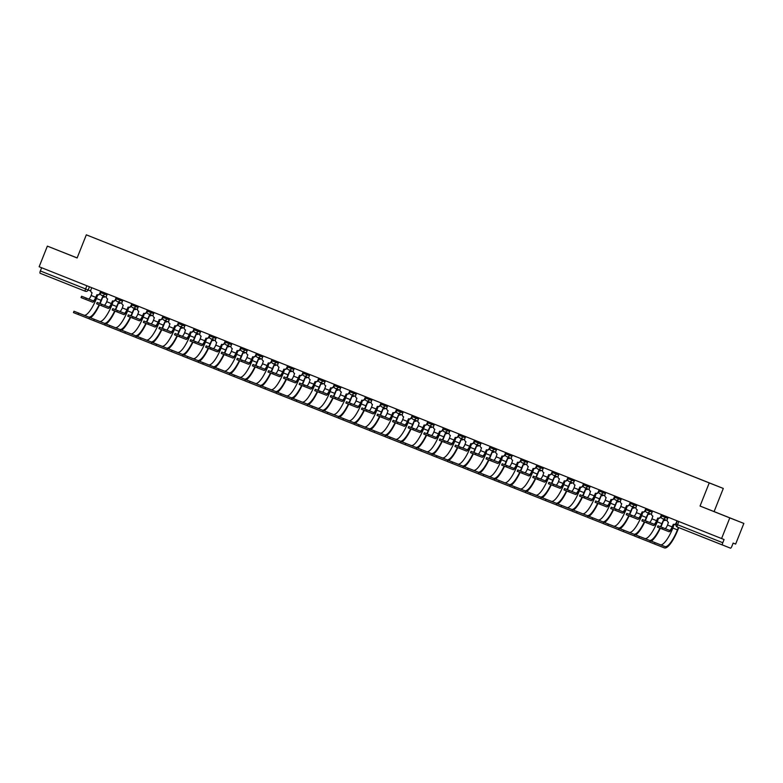 <?xml version="1.0" encoding="UTF-8"?>
<svg xmlns="http://www.w3.org/2000/svg" width="783" height="783" viewBox="0 0 783 783"><rect width="100%" height="100%" fill="white"/><g stroke="black" fill="none" stroke-linecap="round" stroke-linejoin="round"><path stroke-width="1.17" d="M77.145 257.91L47.362 246.116L39.15 266.758L721.583 538.538L729.795 517.896L743.85 523.435L714.096 511.583L723.296 488.445L86.326 234.831L709.241 482.915L700.041 506.043L729.795 517.896M743.85 523.435L735.638 544.077L733.142 543.099L731.87 546.319A2.232 0.607 111.7 0 1 730.48 548.169L677.285 527.018A2.232 0.607 -68.3 0 1 677.549 524.718L722.787 542.736A2.232 0.607 111.7 0 0 722.523 545.037L677.285 527.018A2.232 2.232 0 0 1 676.042 524.121L677.549 524.718L678.832 521.517M47.362 246.116L77.126 257.969L86.326 234.831M89.428 286.784L88.156 289.984A2.232 2.153 -68.5 0 1 85.337 291.266A2.232 2.232 0 0 0 85.337 291.266L85.327 291.266A2.232 2.153 -68.5 0 0 85.337 291.266L40.09 273.247A2.232 0.607 -68.3 0 1 40.354 270.957L90.75 291.012M41.636 267.747L40.354 270.957M722.787 542.736L724.069 539.516L721.583 538.538M115.14 246.293L711.913 483.953L114.475 246.028M115.15 246.273L114.494 246.009M723.296 488.445L709.241 482.915M714.096 511.583L700.041 506.043M710.142 510.046L732.545 518.953L710.142 510.046M58.666 250.589L77.135 257.95L58.666 250.589M673.556 524.326L672.489 527.018A5.638 1.527 -68.3 0 1 668.985 531.706L657.426 527.125L657.965 525.785L669.514 530.355A4.189 1.135 111.7 0 0 672.117 526.881L673.341 524.238A2.232 2.153 -68.5 0 0 673.351 524.248A2.232 2.153 -68.5 0 0 676.169 522.966L676.453 523.073M669.514 530.355L657.965 525.785M676.228 523.641A2.232 2.153 111.5 0 1 673.713 524.385L673.36 524.248M668.144 517.26L667.282 519.423A2.232 2.153 -68.5 0 0 668.447 522.29L667.527 525.05A4.189 1.135 111.7 0 1 664.924 528.525M677.031 520.793L676.169 522.966M678.753 527.605L677.794 530.013A21.552 5.833 -68.3 0 1 664.405 547.894L649.831 542.139L650.36 540.789L664.943 546.554A20.094 5.442 111.7 0 0 677.432 529.876L678.391 527.458M673.997 524.473A2.232 2.153 -68.5 0 0 674.075 524.502L672.842 528.045A20.094 5.442 111.7 0 1 660.353 544.723L650.36 540.789M657.984 518.121L656.908 520.822A5.638 1.527 -68.3 0 1 653.404 525.501L641.845 520.92L642.383 519.579L653.942 524.15A4.189 1.135 111.7 0 0 656.545 520.675L657.769 518.033A2.232 2.153 -68.5 0 0 657.769 518.043A2.232 2.153 -68.5 0 0 660.588 516.76L660.95 516.897A2.232 2.153 111.5 0 1 658.141 518.18A2.232 2.153 111.5 0 1 658.131 518.18L658.141 518.18M653.942 524.15L642.383 519.579M652.562 511.054L651.701 513.217A2.232 2.153 -68.5 0 0 652.875 516.085L651.945 518.845A4.189 1.135 111.7 0 1 649.342 522.32M661.449 514.597L660.588 516.76M642.403 511.916L641.326 514.617A5.638 1.527 -68.3 0 1 637.822 519.295L626.273 514.725L626.811 513.374L638.36 517.945A4.189 1.135 111.7 0 0 640.964 514.47L642.187 511.837A2.232 2.153 -68.5 0 0 642.197 511.837A2.232 2.153 -68.5 0 0 645.006 510.555L645.378 510.692A2.232 2.153 111.5 0 1 642.559 511.974A2.232 2.153 111.5 0 1 642.549 511.974L642.559 511.974M638.36 517.945L626.811 513.374M636.98 504.849L636.119 507.012A2.232 2.153 -68.5 0 0 637.293 509.88L636.373 512.64A4.189 1.135 111.7 0 1 633.77 516.114M645.867 508.392L645.006 510.555M649.988 541.738A21.552 5.833 -68.3 0 1 648.823 541.699L634.25 535.934L634.788 534.583L649.361 540.348A20.094 5.442 111.7 0 0 659.912 528.124M658.415 518.268A2.232 2.153 -68.5 0 0 658.493 518.307L657.26 521.84A20.094 5.442 111.7 0 1 644.771 538.518L634.788 534.583M660.529 526.793A20.094 5.442 111.7 0 0 661.85 523.67L663.387 520.255A2.232 2.153 -68.5 0 0 663.397 520.255A2.232 2.153 -68.5 0 0 665.521 519.912M665.883 520.059A2.232 2.153 111.5 0 1 663.759 520.401A2.232 2.153 111.5 0 1 663.749 520.392L663.759 520.401M663.602 520.333L662.222 523.807A21.552 5.833 -68.3 0 1 660.901 526.939M660.284 528.271A21.552 5.833 -68.3 0 1 651.28 541.151M634.406 535.533A21.552 5.833 -68.3 0 1 633.251 535.494L618.668 529.729L619.206 528.378L633.79 534.143A20.094 5.442 111.7 0 0 644.331 521.918M642.843 512.072A2.232 2.153 -68.5 0 0 642.912 512.102L641.678 515.635A20.094 5.442 111.7 0 1 629.189 532.313L619.206 528.378M644.947 520.587A20.094 5.442 111.7 0 0 646.278 517.465L647.805 514.049A2.232 2.153 -68.5 0 0 647.815 514.049A2.232 2.153 -68.5 0 0 649.939 513.707M650.301 513.854A2.232 2.153 111.5 0 1 648.177 514.196L648.177 514.196M648.021 514.137L646.641 517.612A21.552 5.833 -68.3 0 1 645.319 520.734M644.703 522.065A21.552 5.833 -68.3 0 1 635.698 534.946M626.821 505.71L625.754 508.412A5.638 1.527 -68.3 0 1 622.25 513.09L610.691 508.519L611.229 507.169L622.788 511.739A4.189 1.135 111.7 0 0 625.382 508.265L626.606 505.632A2.232 2.153 -68.5 0 0 626.615 505.632A2.232 2.153 -68.5 0 0 629.434 504.35L629.796 504.497A2.232 2.153 111.5 0 1 626.977 505.779A2.232 2.153 111.5 0 1 626.977 505.769L626.625 505.632M622.788 511.739L611.229 507.169M621.408 498.644L620.547 500.807A2.232 2.153 -68.5 0 0 621.712 503.684L620.792 506.435A4.189 1.135 111.7 0 1 618.188 509.909M630.295 502.187L629.434 504.35M611.249 499.505L610.172 502.206A5.638 1.527 -68.3 0 1 606.668 506.885L595.109 502.314L595.648 500.963L607.207 505.534A4.189 1.135 111.7 0 0 609.81 502.06L611.034 499.427A2.232 2.153 -68.5 0 0 611.043 499.427A2.232 2.153 -68.5 0 0 613.852 498.145L614.224 498.291A2.232 2.153 111.5 0 1 611.406 499.574A2.232 2.153 111.5 0 1 611.396 499.564L611.406 499.574M607.207 505.534L595.648 500.963M605.827 492.438L604.965 494.602A2.232 2.153 -68.5 0 0 606.14 497.479L605.22 500.229A4.189 1.135 111.7 0 1 602.616 503.704M614.714 495.982L613.852 498.145M595.667 493.31L594.6 496.001A5.638 1.527 -68.3 0 1 591.096 500.68L579.537 496.109L580.076 494.758L591.625 499.329A4.189 1.135 111.7 0 0 594.228 495.854L595.452 493.221A2.232 2.153 -68.5 0 0 595.462 493.221A2.232 2.153 -68.5 0 0 598.281 491.939L598.643 492.086A2.232 2.153 111.5 0 1 595.824 493.368L595.824 493.368M591.625 499.329L580.076 494.758M590.255 486.233L589.393 488.406A2.232 2.153 -68.5 0 0 590.558 491.274L589.638 494.024A4.189 1.135 111.7 0 1 587.035 497.508M599.142 489.776L598.281 491.939M618.824 529.337A21.552 5.833 -68.3 0 1 617.67 529.288L603.096 523.524L603.634 522.173L618.208 527.938A20.094 5.442 111.7 0 0 628.749 515.713M627.261 505.867A2.232 2.153 -68.5 0 0 627.34 505.896L626.106 509.43A20.094 5.442 111.7 0 1 613.618 526.107L603.634 522.173M629.375 514.382A20.094 5.442 111.7 0 0 630.697 511.26L632.233 507.844A2.232 2.153 -68.5 0 0 632.243 507.844A2.232 2.153 -68.5 0 0 634.357 507.501M634.729 507.648A2.232 2.153 111.5 0 1 632.605 507.991A2.232 2.153 111.5 0 1 632.595 507.991L632.243 507.854M632.449 507.932L631.069 511.407A21.552 5.833 -68.3 0 1 629.738 514.529M629.131 515.86A21.552 5.833 -68.3 0 1 620.126 528.74M603.253 523.132A21.552 5.833 -68.3 0 1 602.098 523.083L587.514 517.318L588.053 515.968L602.626 521.732A20.094 5.442 111.7 0 0 613.177 509.508M611.689 499.662A2.232 2.153 -68.5 0 0 611.758 499.691L610.525 503.224A20.094 5.442 111.7 0 1 598.036 519.902L588.053 515.968M613.794 508.177A20.094 5.442 111.7 0 0 615.125 505.055L616.652 501.639A2.232 2.153 -68.5 0 0 616.661 501.639A2.232 2.153 -68.5 0 0 618.785 501.306M619.147 501.443A2.232 2.153 111.5 0 1 617.024 501.786L617.024 501.786M616.867 501.727L615.487 505.201A21.552 5.833 -68.3 0 1 614.166 508.324M613.549 509.655A21.552 5.833 -68.3 0 1 604.545 522.535M587.671 516.927A21.552 5.833 -68.3 0 1 586.516 516.878L571.942 511.113L572.471 509.772L587.054 515.527A20.094 5.442 111.7 0 0 597.595 503.303M596.108 493.456A2.232 2.153 -68.5 0 0 596.186 493.486L594.953 497.019A20.094 5.442 111.7 0 1 582.454 513.697L572.471 509.772M598.212 501.972A20.094 5.442 111.7 0 0 599.543 498.849L601.08 495.433A2.232 2.153 -68.5 0 0 601.08 495.443A2.232 2.153 -68.5 0 0 603.204 495.101M603.576 495.238A2.232 2.153 111.5 0 1 601.452 495.58A2.232 2.153 111.5 0 1 601.442 495.58L601.452 495.58M601.295 495.522L599.905 498.996A21.552 5.833 -68.3 0 1 598.584 502.118M597.977 503.449A21.552 5.833 -68.3 0 1 588.963 516.33M580.095 487.104L579.019 489.796A5.638 1.527 -68.3 0 1 575.515 494.474L563.956 489.904L564.494 488.553L576.053 493.133A4.189 1.135 111.7 0 0 578.657 489.659L579.88 487.016A2.232 2.153 -68.5 0 0 582.699 485.734L583.061 485.881A2.232 2.153 111.5 0 1 580.252 487.163A2.232 2.153 111.5 0 1 580.242 487.163L579.89 487.026M576.053 493.133L564.494 488.553M574.673 480.038L573.812 482.201A2.232 2.153 -68.5 0 0 574.986 485.069L574.056 487.829A4.189 1.135 111.7 0 1 571.453 491.303M583.56 483.571L582.699 485.734M572.099 510.722A21.552 5.833 -68.3 0 1 570.934 510.673L556.361 504.908L556.899 503.567L571.473 509.322A20.094 5.442 111.7 0 0 582.023 497.097M580.526 487.251A2.232 2.153 -68.5 0 0 580.604 487.28L579.371 490.814A20.094 5.442 111.7 0 1 566.882 507.501L556.899 503.567M582.64 495.766A20.094 5.442 111.7 0 0 583.961 492.644L585.498 489.228A2.232 2.153 -68.5 0 0 585.508 489.238A2.232 2.153 -68.5 0 0 587.632 488.895M587.994 489.042A2.232 2.153 111.5 0 1 585.87 489.375A2.232 2.153 111.5 0 1 585.86 489.375L585.87 489.375M585.713 489.316L584.333 492.791A21.552 5.833 -68.3 0 1 583.012 495.913M582.395 497.254A21.552 5.833 -68.3 0 1 573.391 510.125M564.514 480.899L563.437 483.591A5.638 1.527 -68.3 0 1 559.933 488.269L548.384 483.698L548.922 482.357L560.471 486.928A4.189 1.135 111.7 0 0 563.075 483.454L564.298 480.811A2.232 2.153 -68.5 0 0 564.308 480.811A2.232 2.153 -68.5 0 0 567.117 479.529L567.489 479.676A2.232 2.153 111.5 0 1 564.67 480.958A2.232 2.153 111.5 0 1 564.66 480.958L564.67 480.958M560.471 486.928L548.922 482.357M559.091 473.832L558.23 475.995A2.232 2.153 -68.5 0 0 559.405 478.863L558.485 481.623A4.189 1.135 111.7 0 1 555.881 485.098M567.978 477.366L567.117 479.529M556.517 504.516A21.552 5.833 -68.3 0 1 555.362 504.467L540.779 498.712L541.317 497.362L555.901 503.126A20.094 5.442 111.7 0 0 566.442 490.892M564.954 481.046A2.232 2.153 -68.5 0 0 565.023 481.075L563.789 484.618A20.094 5.442 111.7 0 1 551.301 501.296L541.317 497.362M567.058 489.571A20.094 5.442 111.7 0 0 568.389 486.439L569.916 483.033A2.232 2.153 -68.5 0 0 569.926 483.033A2.232 2.153 -68.5 0 0 572.05 482.69M572.412 482.837A2.232 2.153 111.5 0 1 570.288 483.18A2.232 2.153 111.5 0 1 570.288 483.17L570.288 483.18M570.132 483.111L568.752 486.586A21.552 5.833 -68.3 0 1 567.43 489.718M566.814 491.049A21.552 5.833 -68.3 0 1 557.809 503.919M548.932 474.694L547.865 477.385A5.638 1.527 -68.3 0 1 544.361 482.074L532.802 477.493L533.34 476.152L544.899 480.723A4.189 1.135 111.7 0 0 547.493 477.248L548.717 474.606A2.232 2.153 -68.5 0 0 548.726 474.615A2.232 2.153 -68.5 0 0 551.545 473.333L551.907 473.47A2.232 2.153 111.5 0 1 549.089 474.752L549.089 474.752M544.899 480.723L533.34 476.152M543.519 467.627L542.658 469.79A2.232 2.153 -68.5 0 0 543.823 472.658L542.903 475.418A4.189 1.135 111.7 0 1 540.299 478.893M552.406 471.16L551.545 473.333M540.936 498.311A21.552 5.833 -68.3 0 1 539.781 498.272L525.207 492.507L525.745 491.156L540.319 496.921A20.094 5.442 111.7 0 0 550.86 484.697M549.372 474.841A2.232 2.153 -68.5 0 0 549.451 474.88L548.217 478.413A20.094 5.442 111.7 0 1 535.729 495.091L525.745 491.156M551.486 483.365A20.094 5.442 111.7 0 0 552.808 480.243L554.344 476.827A2.232 2.153 -68.5 0 0 556.468 476.485M556.84 476.632A2.232 2.153 111.5 0 1 554.716 476.974A2.232 2.153 111.5 0 1 554.707 476.964L554.716 476.974M554.56 476.906L553.17 480.38A21.552 5.833 -68.3 0 1 551.849 483.512M551.242 484.843A21.552 5.833 -68.3 0 1 542.227 497.714M533.36 468.488L532.283 471.19A5.638 1.527 -68.3 0 1 528.779 475.868L517.22 471.297L517.759 469.947L529.318 474.518A4.189 1.135 111.7 0 0 531.921 471.043L533.145 468.4A2.232 2.153 -68.5 0 0 533.145 468.41A2.232 2.153 -68.5 0 0 535.964 467.128L536.335 467.265A2.232 2.153 111.5 0 1 533.517 468.547A2.232 2.153 111.5 0 1 533.507 468.547L533.154 468.41M529.318 474.518L517.759 469.947M527.938 461.422L527.076 463.585A2.232 2.153 -68.5 0 0 528.251 466.453L527.321 469.213A4.189 1.135 111.7 0 1 524.727 472.687M536.825 464.965L535.964 467.128M525.364 492.106A21.552 5.833 -68.3 0 1 524.209 492.067L509.625 486.302L510.164 484.951L524.737 490.716A20.094 5.442 111.7 0 0 535.288 478.491M533.8 468.635A2.232 2.153 -68.5 0 0 533.869 468.674L532.636 472.208A20.094 5.442 111.7 0 1 520.147 488.886L510.164 484.951M535.905 477.16A20.094 5.442 111.7 0 0 537.236 474.038L538.763 470.622A2.232 2.153 -68.5 0 0 538.773 470.622A2.232 2.153 -68.5 0 0 540.896 470.28M541.259 470.426A2.232 2.153 111.5 0 1 539.135 470.769A2.232 2.153 111.5 0 1 539.125 470.759L538.782 470.622M538.978 470.7L537.598 474.175A21.552 5.833 -68.3 0 1 536.277 477.307M535.66 478.638A21.552 5.833 -68.3 0 1 526.656 491.518M517.778 462.283L516.711 464.985A5.638 1.527 -68.3 0 1 513.198 469.663L501.649 465.092L502.187 463.742L513.736 468.312A4.189 1.135 111.7 0 0 516.34 464.838L517.563 462.205A2.232 2.153 -68.5 0 0 517.573 462.205A2.232 2.153 -68.5 0 0 520.392 460.923L520.754 461.07A2.232 2.153 111.5 0 1 517.935 462.352A2.232 2.153 111.5 0 1 517.925 462.342L517.935 462.352M513.736 468.312L502.187 463.742M512.366 455.217L511.505 457.38A2.232 2.153 -68.5 0 0 512.669 460.247L511.749 463.007A4.189 1.135 111.7 0 1 509.146 466.482M521.253 458.76L520.392 460.923M509.782 485.9A21.552 5.833 -68.3 0 1 508.627 485.861L494.053 480.096L494.582 478.746L509.165 484.511A20.094 5.442 111.7 0 0 519.706 472.286M518.219 462.44A2.232 2.153 -68.5 0 0 518.297 462.469L517.064 466.002A20.094 5.442 111.7 0 1 504.565 482.68L494.582 478.746M520.323 470.955A20.094 5.442 111.7 0 0 521.654 467.833L523.191 464.417A2.232 2.153 -68.5 0 0 525.315 464.074M525.677 464.221A2.232 2.153 111.5 0 1 523.563 464.564A2.232 2.153 111.5 0 1 523.553 464.564L523.563 464.564M523.406 464.505L522.016 467.98A21.552 5.833 -68.3 0 1 520.695 471.102M520.088 472.433A21.552 5.833 -68.3 0 1 511.074 485.313M502.206 456.078L501.13 458.779A5.638 1.527 -68.3 0 1 497.626 463.458L486.067 458.887L486.605 457.536L498.164 462.107A4.189 1.135 111.7 0 0 500.768 458.632L501.991 456A2.232 2.153 -68.5 0 0 504.81 454.717L505.172 454.864A2.232 2.153 111.5 0 1 502.363 456.146A2.232 2.153 111.5 0 1 502.353 456.137L502.363 456.146M498.164 462.107L486.605 457.536M496.784 449.011L495.923 451.174A2.232 2.153 -68.5 0 0 497.097 454.052L496.168 456.802A4.189 1.135 111.7 0 1 493.564 460.277M505.671 452.554L504.81 454.717M494.21 479.705A21.552 5.833 -68.3 0 1 493.045 479.656L478.472 473.891L479.01 472.541L493.584 478.305A20.094 5.442 111.7 0 0 504.135 466.081M502.637 456.235A2.232 2.153 -68.5 0 0 502.715 456.264L501.482 459.797A20.094 5.442 111.7 0 1 488.993 476.475L479.01 472.541M504.751 464.75A20.094 5.442 111.7 0 0 506.072 461.627L507.609 458.212A2.232 2.153 -68.5 0 0 507.619 458.212A2.232 2.153 -68.5 0 0 509.743 457.869M510.105 458.016A2.232 2.153 111.5 0 1 507.981 458.358A2.232 2.153 111.5 0 1 507.971 458.358L507.981 458.358M507.824 458.3L506.444 461.774A21.552 5.833 -68.3 0 1 505.123 464.896M504.506 466.228A21.552 5.833 -68.3 0 1 495.502 479.108M486.625 449.882L485.548 452.574A5.638 1.527 -68.3 0 1 482.044 457.252L470.495 452.682L471.023 451.331L482.582 455.902A4.189 1.135 111.7 0 0 485.186 452.427L486.409 449.794A2.232 2.153 -68.5 0 0 486.419 449.794A2.232 2.153 -68.5 0 0 489.228 448.512L489.6 448.659A2.232 2.153 111.5 0 1 486.781 449.941A2.232 2.153 111.5 0 1 486.772 449.941L486.781 449.941M482.582 455.902L471.023 451.331M481.202 442.806L480.341 444.969A2.232 2.153 -68.5 0 0 481.516 447.847L480.596 450.597A4.189 1.135 111.7 0 1 477.992 454.071M490.089 446.349L489.228 448.512M478.628 473.5A21.552 5.833 -68.3 0 1 477.473 473.451L462.89 467.686L463.428 466.335L478.012 472.1A20.094 5.442 111.7 0 0 488.553 459.875M487.065 450.029A2.232 2.153 -68.5 0 0 487.134 450.059L485.9 453.592A20.094 5.442 111.7 0 1 473.412 470.27L463.428 466.335M489.169 458.544A20.094 5.442 111.7 0 0 490.501 455.422L492.027 452.006A2.232 2.153 -68.5 0 0 492.037 452.006A2.232 2.153 -68.5 0 0 494.161 451.674M494.523 451.811A2.232 2.153 111.5 0 1 492.399 452.153L492.047 452.016M492.243 452.094L490.863 455.569A21.552 5.833 -68.3 0 1 489.541 458.691M488.925 460.022A21.552 5.833 -68.3 0 1 479.92 472.903M471.043 443.677L469.976 446.369A5.638 1.527 -68.3 0 1 466.472 451.047L454.913 446.476L455.452 445.126L467.001 449.696A4.189 1.135 111.7 0 0 469.604 446.222L470.828 443.589A2.232 2.153 -68.5 0 0 470.837 443.589A2.232 2.153 -68.5 0 0 473.656 442.307L474.018 442.454A2.232 2.153 111.5 0 1 471.2 443.736L470.847 443.599M467.001 449.696L455.452 445.126M465.631 436.611L464.769 438.774A2.232 2.153 -68.5 0 0 465.934 441.641L465.014 444.401A4.189 1.135 111.7 0 1 462.41 447.876M474.518 440.144L473.656 442.307M463.047 467.294A21.552 5.833 -68.3 0 1 461.892 467.245L447.318 461.481L447.856 460.14L462.43 465.895A20.094 5.442 111.7 0 0 472.971 453.67M471.483 443.824A2.232 2.153 -68.5 0 0 471.562 443.853L470.329 447.387A20.094 5.442 111.7 0 1 457.84 464.074L447.856 460.14M473.598 452.339A20.094 5.442 111.7 0 0 474.919 449.217L476.456 445.801A2.232 2.153 -68.5 0 0 476.456 445.811A2.232 2.153 -68.5 0 0 478.579 445.468M478.951 445.605A2.232 2.153 111.5 0 1 476.827 445.948A2.232 2.153 111.5 0 1 476.818 445.948L476.827 445.948M476.671 445.889L475.281 449.364A21.552 5.833 -68.3 0 1 473.96 452.486M473.353 453.817A21.552 5.833 -68.3 0 1 464.339 466.697M455.471 437.472L454.394 440.163A5.638 1.527 -68.3 0 1 450.891 444.842L439.332 440.271L439.87 438.92L451.429 443.501A4.189 1.135 111.7 0 0 454.032 440.026L455.256 437.384A2.232 2.153 -68.5 0 0 458.075 436.102L458.437 436.248A2.232 2.153 111.5 0 1 455.628 437.531A2.232 2.153 111.5 0 1 455.618 437.531L455.628 437.531M451.429 443.501L439.87 438.92M450.049 430.405L449.188 432.568A2.232 2.153 -68.5 0 0 450.362 435.436L449.432 438.196A4.189 1.135 111.7 0 1 446.839 441.671M458.936 433.939L458.075 436.102M447.475 461.089A21.552 5.833 -68.3 0 1 446.32 461.04L431.736 455.285L432.275 453.934L446.848 459.699A20.094 5.442 111.7 0 0 457.399 447.465M455.912 437.619A2.232 2.153 -68.5 0 0 455.98 437.648L454.747 441.191A20.094 5.442 111.7 0 1 442.258 457.869L432.275 453.934M458.016 446.144A20.094 5.442 111.7 0 0 459.347 443.012L460.874 439.596A2.232 2.153 -68.5 0 0 460.884 439.606A2.232 2.153 -68.5 0 0 463.007 439.263M463.37 439.41A2.232 2.153 111.5 0 1 461.246 439.743A2.232 2.153 111.5 0 1 461.236 439.743L461.246 439.743M461.089 439.684L459.709 443.158A21.552 5.833 -68.3 0 1 458.388 446.281M457.771 447.622A21.552 5.833 -68.3 0 1 448.767 460.492M439.889 431.267L438.813 433.958A5.638 1.527 -68.3 0 1 435.309 438.646L423.76 434.066L424.298 432.725L435.847 437.296A4.189 1.135 111.7 0 0 438.451 433.821L439.674 431.179A2.232 2.153 -68.5 0 0 439.684 431.188A2.232 2.153 -68.5 0 0 442.503 429.906L442.865 430.043A2.232 2.153 111.5 0 1 440.046 431.325A2.232 2.153 111.5 0 1 440.036 431.325L440.046 431.325M435.847 437.296L424.298 432.725M434.467 424.2L433.606 426.363A2.232 2.153 -68.5 0 0 434.78 429.231L433.86 431.991A4.189 1.135 111.7 0 1 431.257 435.465M443.364 427.733L442.503 429.906M431.893 454.884A21.552 5.833 -68.3 0 1 430.738 454.835L416.164 449.08L416.693 447.729L431.276 453.494A20.094 5.442 111.7 0 0 441.818 441.26M440.33 431.413A2.232 2.153 -68.5 0 0 440.408 431.443L439.175 434.986A20.094 5.442 111.7 0 1 426.676 451.664L416.693 447.729M442.434 439.938A20.094 5.442 111.7 0 0 443.765 436.816L445.302 433.4A2.232 2.153 -68.5 0 0 447.426 433.058M447.788 433.205A2.232 2.153 111.5 0 1 445.674 433.547A2.232 2.153 111.5 0 1 445.664 433.537L445.312 433.4M445.517 433.479L444.127 436.953A21.552 5.833 -68.3 0 1 442.806 440.085M442.189 441.416A21.552 5.833 -68.3 0 1 433.185 454.287M424.317 425.061L423.241 427.763A5.638 1.527 -68.3 0 1 419.737 432.441L408.178 427.861L408.716 426.52L420.275 431.09A4.189 1.135 111.7 0 0 422.879 427.616L424.102 424.973A2.232 2.153 -68.5 0 0 424.102 424.983A2.232 2.153 -68.5 0 0 426.921 423.701L427.283 423.838A2.232 2.153 111.5 0 1 424.474 425.12A2.232 2.153 111.5 0 1 424.464 425.12L424.474 425.12M420.275 431.09L408.716 426.52M418.895 417.995L418.034 420.158A2.232 2.153 -68.5 0 0 419.208 423.026L418.279 425.786A4.189 1.135 111.7 0 1 415.675 429.26M427.782 421.538L426.921 423.701M416.321 448.679A21.552 5.833 -68.3 0 1 415.156 448.639L400.583 442.875L401.121 441.524L415.695 447.289A20.094 5.442 111.7 0 0 426.246 435.064M424.748 425.208A2.232 2.153 -68.5 0 0 424.826 425.247L423.593 428.781A20.094 5.442 111.7 0 1 411.104 445.458L401.121 441.524M426.862 433.733A20.094 5.442 111.7 0 0 428.184 430.611L429.72 427.195A2.232 2.153 -68.5 0 0 429.73 427.195A2.232 2.153 -68.5 0 0 431.854 426.852M432.216 426.999A2.232 2.153 111.5 0 1 430.092 427.342A2.232 2.153 111.5 0 1 430.082 427.332L430.092 427.342M429.936 427.273L428.555 430.748A21.552 5.833 -68.3 0 1 427.234 433.88M426.618 435.211A21.552 5.833 -68.3 0 1 417.613 448.091M408.736 418.856L407.659 421.557A5.638 1.527 -68.3 0 1 404.155 426.236L392.606 421.665L393.135 420.314L404.694 424.885A4.189 1.135 111.7 0 0 407.297 421.411L408.52 418.768A2.232 2.153 -68.5 0 0 408.53 418.778A2.232 2.153 -68.5 0 0 411.339 417.496L411.711 417.633A2.232 2.153 111.5 0 1 408.892 418.915A2.232 2.153 111.5 0 1 408.883 418.915L408.892 418.915M404.694 424.885L393.135 420.314M403.314 411.789L402.452 413.953A2.232 2.153 -68.5 0 0 403.627 416.82L402.707 419.58A4.189 1.135 111.7 0 1 400.103 423.055M412.201 415.333L411.339 417.496M400.739 442.473A21.552 5.833 -68.3 0 1 399.584 442.434L385.001 436.669L385.539 435.319L400.123 441.083A20.094 5.442 111.7 0 0 410.664 428.859M409.176 419.013A2.232 2.153 -68.5 0 0 409.245 419.042L408.012 422.575A20.094 5.442 111.7 0 1 395.523 439.253L385.539 435.319M411.281 427.528A20.094 5.442 111.7 0 0 412.612 424.406L414.138 420.99A2.232 2.153 -68.5 0 0 414.148 420.99A2.232 2.153 -68.5 0 0 416.272 420.647M416.634 420.794A2.232 2.153 111.5 0 1 414.51 421.137L414.51 421.137M414.354 421.078L412.974 424.552A21.552 5.833 -68.3 0 1 411.652 427.675M411.036 429.006A21.552 5.833 -68.3 0 1 402.031 441.886M393.154 412.651L392.087 415.352A5.638 1.527 -68.3 0 1 388.583 420.031L377.024 415.46L377.563 414.109L389.112 418.68A4.189 1.135 111.7 0 0 391.715 415.205L392.939 412.572A2.232 2.153 -68.5 0 0 392.949 412.572A2.232 2.153 -68.5 0 0 395.767 411.29L396.129 411.437A2.232 2.153 111.5 0 1 393.311 412.719A2.232 2.153 111.5 0 1 393.311 412.71L393.311 412.719M389.112 418.68L377.563 414.109M387.742 405.584L386.88 407.747A2.232 2.153 -68.5 0 0 388.045 410.625L387.125 413.375A4.189 1.135 111.7 0 1 384.522 416.85M396.629 409.127L395.767 411.29M385.158 436.278A21.552 5.833 -68.3 0 1 384.003 436.229L369.429 430.464L369.968 429.113L384.541 434.878A20.094 5.442 111.7 0 0 395.082 422.654M393.595 412.807A2.232 2.153 -68.5 0 0 393.673 412.837L392.44 416.37A20.094 5.442 111.7 0 1 379.951 433.048L369.968 429.113M395.709 421.323A20.094 5.442 111.7 0 0 397.03 418.2L398.567 414.784A2.232 2.153 -68.5 0 0 400.69 414.442M401.062 414.589A2.232 2.153 111.5 0 1 398.939 414.931A2.232 2.153 111.5 0 1 398.929 414.931L398.576 414.794M398.782 414.873L397.392 418.347A21.552 5.833 -68.3 0 1 396.071 421.469M395.464 422.8A21.552 5.833 -68.3 0 1 386.45 435.681M377.582 406.446L376.506 409.147A5.638 1.527 -68.3 0 1 373.002 413.825L361.443 409.255L361.981 407.904L373.54 412.475A4.189 1.135 111.7 0 0 376.143 409L377.367 406.367A2.232 2.153 -68.5 0 0 380.186 405.085L380.548 405.232A2.232 2.153 111.5 0 1 377.739 406.514A2.232 2.153 111.5 0 1 377.729 406.504L377.739 406.514M373.54 412.475L361.981 407.904M372.16 399.379L371.299 401.542A2.232 2.153 -68.5 0 0 372.473 404.419L371.543 407.17A4.189 1.135 111.7 0 1 368.95 410.644M381.047 402.922L380.186 405.085M369.586 430.073A21.552 5.833 -68.3 0 1 368.421 430.024L353.847 424.259L354.386 422.908L368.959 428.673A20.094 5.442 111.7 0 0 379.51 416.448M378.013 406.602A2.232 2.153 -68.5 0 0 378.091 406.631L376.858 410.165A20.094 5.442 111.7 0 1 364.369 426.843L354.386 422.908M380.127 415.117A20.094 5.442 111.7 0 0 381.448 411.995L382.985 408.579A2.232 2.153 -68.5 0 0 382.995 408.579A2.232 2.153 -68.5 0 0 385.119 408.246M385.481 408.383A2.232 2.153 111.5 0 1 383.357 408.726A2.232 2.153 111.5 0 1 383.347 408.726L383.357 408.726M383.2 408.667L381.82 412.142A21.552 5.833 -68.3 0 1 380.499 415.264M379.882 416.595A21.552 5.833 -68.3 0 1 370.878 429.476M362 400.25L360.924 402.942A5.638 1.527 -68.3 0 1 357.42 407.62L345.871 403.049L346.409 401.699L357.958 406.269A4.189 1.135 111.7 0 0 360.562 402.795L361.785 400.162A2.232 2.153 -68.5 0 0 361.795 400.162A2.232 2.153 -68.5 0 0 364.604 398.88L364.976 399.027A2.232 2.153 111.5 0 1 362.157 400.309A2.232 2.153 111.5 0 1 362.147 400.309L362.157 400.309M357.958 406.269L346.409 401.699M356.578 393.174L355.717 395.346A2.232 2.153 -68.5 0 0 356.891 398.214L355.971 400.965A4.189 1.135 111.7 0 1 353.368 404.439M365.465 396.717L364.604 398.88M354.004 423.867A21.552 5.833 -68.3 0 1 352.849 423.818L338.266 418.053L338.804 416.713L353.387 422.468A20.094 5.442 111.7 0 0 363.929 410.243M362.441 400.397A2.232 2.153 -68.5 0 0 362.519 400.426L361.286 403.959A20.094 5.442 111.7 0 1 348.787 420.637L338.804 416.713M364.545 408.912A20.094 5.442 111.7 0 0 365.876 405.79L367.403 402.374A2.232 2.153 -68.5 0 0 367.413 402.384A2.232 2.153 -68.5 0 0 369.537 402.041M369.899 402.178A2.232 2.153 111.5 0 1 367.785 402.521A2.232 2.153 111.5 0 1 367.775 402.521L367.785 402.521M367.619 402.462L366.238 405.937A21.552 5.833 -68.3 0 1 364.917 409.059M364.301 410.39A21.552 5.833 -68.3 0 1 355.296 423.27M346.419 394.045L345.352 396.736A5.638 1.527 -68.3 0 1 341.848 401.415L330.289 396.844L330.827 395.493L342.386 400.074A4.189 1.135 111.7 0 0 344.98 396.599L346.203 393.957A2.232 2.153 -68.5 0 0 346.213 393.957A2.232 2.153 -68.5 0 0 349.032 392.674L349.394 392.821A2.232 2.153 111.5 0 1 346.585 394.103A2.232 2.153 111.5 0 1 346.575 394.103L346.585 394.103M342.386 400.074L330.827 395.493M341.006 386.978L340.145 389.141A2.232 2.153 -68.5 0 0 341.319 392.009L340.39 394.769A4.189 1.135 111.7 0 1 337.786 398.244M349.893 390.511L349.032 392.674M338.432 417.662A21.552 5.833 -68.3 0 1 337.267 417.613L322.694 411.848L323.232 410.507L337.806 416.262A20.094 5.442 111.7 0 0 348.357 404.038M346.859 394.192A2.232 2.153 -68.5 0 0 346.938 394.221L345.704 397.754A20.094 5.442 111.7 0 1 333.215 414.442L323.232 410.507M348.973 402.707A20.094 5.442 111.7 0 0 350.295 399.584L351.831 396.169A2.232 2.153 -68.5 0 0 351.841 396.178A2.232 2.153 -68.5 0 0 353.955 395.836M354.327 395.983A2.232 2.153 111.5 0 1 352.203 396.315A2.232 2.153 111.5 0 1 352.193 396.315L352.203 396.315M352.047 396.257L350.667 399.731A21.552 5.833 -68.3 0 1 349.345 402.854M348.729 404.194A21.552 5.833 -68.3 0 1 339.724 417.065M330.847 387.839L329.77 390.531A5.638 1.527 -68.3 0 1 326.266 395.209L314.717 390.639L315.246 389.288L326.805 393.869A4.189 1.135 111.7 0 0 329.408 390.394L330.632 387.751A2.232 2.153 -68.5 0 0 330.641 387.751A2.232 2.153 -68.5 0 0 333.45 386.469L333.822 386.616A2.232 2.153 111.5 0 1 331.003 387.898A2.232 2.153 111.5 0 1 330.994 387.898L330.641 387.761M326.805 393.869L315.246 389.288M325.425 380.773L324.563 382.936A2.232 2.153 -68.5 0 0 325.738 385.804L324.818 388.564A4.189 1.135 111.7 0 1 322.214 392.038M334.312 384.306L333.45 386.469M322.85 411.457A21.552 5.833 -68.3 0 1 321.696 411.408L307.112 405.653L307.65 404.302L322.224 410.067A20.094 5.442 111.7 0 0 332.775 397.833M331.287 387.986A2.232 2.153 -68.5 0 0 331.356 388.016L330.123 391.559A20.094 5.442 111.7 0 1 317.634 408.237L307.65 404.302M333.392 396.511A20.094 5.442 111.7 0 0 334.723 393.379L336.25 389.973A2.232 2.153 -68.5 0 0 336.259 389.973A2.232 2.153 -68.5 0 0 338.383 389.631M338.745 389.777A2.232 2.153 111.5 0 1 336.621 390.11L336.621 390.11M336.465 390.051L335.085 393.526A21.552 5.833 -68.3 0 1 333.764 396.658M333.147 397.989A21.552 5.833 -68.3 0 1 324.142 410.86M315.265 381.634L314.198 384.326A5.638 1.527 -68.3 0 1 310.694 389.014L299.135 384.433L299.674 383.093L311.223 387.663A4.189 1.135 111.7 0 0 313.826 384.189L315.05 381.546A2.232 2.153 -68.5 0 0 315.06 381.556A2.232 2.153 -68.5 0 0 317.878 380.274L318.241 380.411A2.232 2.153 111.5 0 1 315.422 381.693L315.422 381.693M311.223 387.663L299.674 383.093M309.853 374.568L308.991 376.731A2.232 2.153 -68.5 0 0 310.156 379.598L309.236 382.358A4.189 1.135 111.7 0 1 306.633 385.833M318.74 378.101L317.878 380.274M307.269 405.251A21.552 5.833 -68.3 0 1 306.114 405.212L291.54 399.447L292.069 398.097L306.652 403.862A20.094 5.442 111.7 0 0 317.193 391.637M315.706 381.781A2.232 2.153 -68.5 0 0 315.784 381.82L314.551 385.353A20.094 5.442 111.7 0 1 302.062 402.031L292.069 398.097M317.81 390.306A20.094 5.442 111.7 0 0 319.141 387.184L320.678 383.768A2.232 2.153 -68.5 0 0 322.802 383.425M323.173 383.572A2.232 2.153 111.5 0 1 321.05 383.915A2.232 2.153 111.5 0 1 321.04 383.905L321.05 383.915M320.893 383.846L319.503 387.321A21.552 5.833 -68.3 0 1 318.182 390.453M317.575 391.784A21.552 5.833 -68.3 0 1 308.561 404.654M299.693 375.429L298.617 378.13A5.638 1.527 -68.3 0 1 295.113 382.809L283.554 378.238L284.092 376.887L295.651 381.458A4.189 1.135 111.7 0 0 298.254 377.983L299.478 375.341A2.232 2.153 -68.5 0 0 299.478 375.351A2.232 2.153 -68.5 0 0 302.297 374.068L302.659 374.205A2.232 2.153 111.5 0 1 299.85 375.488A2.232 2.153 111.5 0 1 299.84 375.488L299.85 375.488M295.651 381.458L284.092 376.887M294.271 368.362L293.41 370.525A2.232 2.153 -68.5 0 0 294.584 373.393L293.654 376.153A4.189 1.135 111.7 0 1 291.051 379.628M303.158 371.905L302.297 374.068M291.697 399.046A21.552 5.833 -68.3 0 1 290.532 399.007L275.959 393.242L276.497 391.892L291.07 397.656A20.094 5.442 111.7 0 0 301.621 385.432M300.124 375.576A2.232 2.153 -68.5 0 0 300.202 375.615L298.969 379.148A20.094 5.442 111.7 0 1 286.48 395.826L276.497 391.892M302.238 384.101A20.094 5.442 111.7 0 0 303.559 380.978L305.096 377.563A2.232 2.153 -68.5 0 0 305.106 377.563A2.232 2.153 -68.5 0 0 307.23 377.22M307.592 377.367A2.232 2.153 111.5 0 1 305.468 377.709A2.232 2.153 111.5 0 1 305.458 377.7L305.468 377.709M305.311 377.641L303.931 381.115A21.552 5.833 -68.3 0 1 302.61 384.247M301.993 385.579A21.552 5.833 -68.3 0 1 292.989 398.459M284.112 369.224L283.035 371.925A5.638 1.527 -68.3 0 1 279.531 376.603L267.982 372.033L268.52 370.682L280.069 375.253A4.189 1.135 111.7 0 0 282.673 371.778L283.896 369.145A2.232 2.153 -68.5 0 0 283.906 369.145A2.232 2.153 -68.5 0 0 286.715 367.863L287.087 368.01A2.232 2.153 111.5 0 1 284.268 369.292A2.232 2.153 111.5 0 1 284.258 369.282L284.268 369.292M280.069 375.253L268.52 370.682M278.689 362.157L277.828 364.32A2.232 2.153 -68.5 0 0 279.002 367.188L278.082 369.948A4.189 1.135 111.7 0 1 275.479 373.422M287.576 365.7L286.715 367.863M276.115 392.841A21.552 5.833 -68.3 0 1 274.96 392.802L260.377 387.037L260.915 385.686L275.499 391.451A20.094 5.442 111.7 0 0 286.04 379.226M284.552 369.38A2.232 2.153 -68.5 0 0 284.62 369.41L283.397 372.943A20.094 5.442 111.7 0 1 270.898 389.621L260.915 385.686M286.656 377.895A20.094 5.442 111.7 0 0 287.987 374.773L289.514 371.357A2.232 2.153 -68.5 0 0 289.524 371.357A2.232 2.153 -68.5 0 0 291.648 371.015M292.01 371.162A2.232 2.153 111.5 0 1 289.886 371.504L289.886 371.504M289.73 371.445L288.35 374.92A21.552 5.833 -68.3 0 1 287.028 378.042M286.412 379.373A21.552 5.833 -68.3 0 1 277.407 392.254M268.53 363.018L267.463 365.72A5.638 1.527 -68.3 0 1 263.959 370.398L252.4 365.827L252.938 364.477L264.497 369.047A4.189 1.135 111.7 0 0 267.091 365.573L268.315 362.94A2.232 2.153 -68.5 0 0 268.324 362.94A2.232 2.153 -68.5 0 0 271.143 361.658L271.505 361.805A2.232 2.153 111.5 0 1 268.686 363.087A2.232 2.153 111.5 0 1 268.686 363.077L268.686 363.087M264.497 369.047L252.938 364.477M263.117 355.952L262.256 358.115A2.232 2.153 -68.5 0 0 263.431 360.992L262.501 363.743A4.189 1.135 111.7 0 1 259.897 367.217M272.004 359.495L271.143 361.658M260.543 386.645A21.552 5.833 -68.3 0 1 259.379 386.596L244.805 380.832L245.343 379.481L259.917 385.246A20.094 5.442 111.7 0 0 270.458 373.021M268.97 363.175A2.232 2.153 -68.5 0 0 269.049 363.204L267.815 366.738A20.094 5.442 111.7 0 1 255.327 383.416L245.343 379.481M271.084 371.69A20.094 5.442 111.7 0 0 272.406 368.568L273.942 365.152A2.232 2.153 -68.5 0 0 273.952 365.152A2.232 2.153 -68.5 0 0 276.066 364.809M276.438 364.956A2.232 2.153 111.5 0 1 274.314 365.299A2.232 2.153 111.5 0 1 274.304 365.299L274.314 365.299M274.158 365.24L272.778 368.715A21.552 5.833 -68.3 0 1 271.447 371.837M270.84 373.168A21.552 5.833 -68.3 0 1 261.835 386.048M252.958 356.813L251.881 359.514A5.638 1.527 -68.3 0 1 248.377 364.193L236.828 359.622L237.357 358.271L248.916 362.842A4.189 1.135 111.7 0 0 251.519 359.368L252.743 356.735A2.232 2.153 -68.5 0 0 252.752 356.735A2.232 2.153 -68.5 0 0 255.561 355.453L255.933 355.599A2.232 2.153 111.5 0 1 253.115 356.882A2.232 2.153 111.5 0 1 253.105 356.882L253.115 356.882M248.916 362.842L237.357 358.271M247.536 349.747L246.674 351.91A2.232 2.153 -68.5 0 0 247.849 354.787L246.929 357.537A4.189 1.135 111.7 0 1 244.325 361.012M256.423 353.29L255.561 355.453M244.962 380.44A21.552 5.833 -68.3 0 1 243.807 380.391L229.223 374.626L229.762 373.276L244.335 379.041A20.094 5.442 111.7 0 0 254.886 366.816M253.398 356.97A2.232 2.153 -68.5 0 0 253.467 356.999L252.234 360.532A20.094 5.442 111.7 0 1 239.745 377.21L229.762 373.276M255.503 365.485A20.094 5.442 111.7 0 0 256.834 362.363L258.361 358.947A2.232 2.153 -68.5 0 0 258.37 358.947A2.232 2.153 -68.5 0 0 260.494 358.614M260.856 358.751A2.232 2.153 111.5 0 1 258.733 359.094L258.733 359.094M258.576 359.035L257.196 362.509A21.552 5.833 -68.3 0 1 255.875 365.632M255.258 366.963A21.552 5.833 -68.3 0 1 246.254 379.843M237.376 350.618L236.309 353.309A5.638 1.527 -68.3 0 1 232.805 357.988L221.246 353.417L221.785 352.066L233.334 356.637A4.189 1.135 111.7 0 0 235.937 353.162L237.161 350.53A2.232 2.153 -68.5 0 0 237.171 350.53A2.232 2.153 -68.5 0 0 239.989 349.247L240.352 349.394A2.232 2.153 111.5 0 1 237.533 350.676L237.18 350.539M233.334 356.637L221.785 352.066M231.964 343.551L231.102 345.714A2.232 2.153 -68.5 0 0 232.267 348.582L231.347 351.342A4.189 1.135 111.7 0 1 228.744 354.816M240.851 347.084L239.989 349.247M229.38 374.235A21.552 5.833 -68.3 0 1 228.225 374.186L213.651 368.421L214.18 367.08L228.763 372.835A20.094 5.442 111.7 0 0 239.304 360.611M237.817 350.764A2.232 2.153 -68.5 0 0 237.895 350.794L236.662 354.327A20.094 5.442 111.7 0 1 224.173 371.005L214.18 367.08M239.921 359.28A20.094 5.442 111.7 0 0 241.252 356.157L242.789 352.741A2.232 2.153 -68.5 0 0 242.789 352.751A2.232 2.153 -68.5 0 0 244.913 352.409M245.285 352.546A2.232 2.153 111.5 0 1 243.161 352.888A2.232 2.153 111.5 0 1 243.151 352.888L243.161 352.888M243.004 352.83L241.614 356.304A21.552 5.833 -68.3 0 1 240.293 359.426M239.686 360.757A21.552 5.833 -68.3 0 1 230.672 373.638M221.804 344.412L220.728 347.104A5.638 1.527 -68.3 0 1 217.224 351.782L205.665 347.212L206.203 345.861L217.762 350.441A4.189 1.135 111.7 0 0 220.366 346.967L221.589 344.324A2.232 2.153 -68.5 0 0 224.408 343.042L224.77 343.189A2.232 2.153 111.5 0 1 221.961 344.471A2.232 2.153 111.5 0 1 221.951 344.471L221.961 344.471M217.762 350.441L206.203 345.861M216.382 337.346L215.521 339.509A2.232 2.153 -68.5 0 0 216.695 342.377L215.765 345.137A4.189 1.135 111.7 0 1 213.162 348.611M225.269 340.879L224.408 343.042M213.808 368.03A21.552 5.833 -68.3 0 1 212.643 367.981L198.07 362.216L198.608 360.875L213.182 366.64A20.094 5.442 111.7 0 0 223.732 354.405M222.235 344.559A2.232 2.153 -68.5 0 0 222.313 344.589L221.08 348.122A20.094 5.442 111.7 0 1 208.591 364.809L198.608 360.875M224.349 353.084A20.094 5.442 111.7 0 0 225.67 349.952L227.207 346.536A2.232 2.153 -68.5 0 0 227.217 346.546A2.232 2.153 -68.5 0 0 229.341 346.203M229.703 346.35A2.232 2.153 111.5 0 1 227.579 346.683A2.232 2.153 111.5 0 1 227.569 346.683L227.579 346.683M227.422 346.624L226.042 350.099A21.552 5.833 -68.3 0 1 224.721 353.221M224.104 354.562A21.552 5.833 -68.3 0 1 215.1 367.433M206.223 338.207L205.146 340.899A5.638 1.527 -68.3 0 1 201.642 345.587L190.093 341.006L190.631 339.665L202.18 344.236A4.189 1.135 111.7 0 0 204.784 340.762L206.007 338.119A2.232 2.153 -68.5 0 0 206.017 338.129A2.232 2.153 -68.5 0 0 208.826 336.847L209.198 336.984A2.232 2.153 111.5 0 1 206.379 338.266A2.232 2.153 111.5 0 1 206.369 338.266L206.379 338.266M202.18 344.236L190.631 339.665M200.8 331.14L199.939 333.304A2.232 2.153 -68.5 0 0 201.114 336.171L200.194 338.931A4.189 1.135 111.7 0 1 197.59 342.406M209.687 334.674L208.826 336.847M198.226 361.824A21.552 5.833 -68.3 0 1 197.071 361.775L182.488 356.02L183.026 354.67L197.61 360.434A20.094 5.442 111.7 0 0 208.151 348.2M206.663 338.354A2.232 2.153 -68.5 0 0 206.732 338.383L205.498 341.926A20.094 5.442 111.7 0 1 193.01 358.604L183.026 354.67M208.767 346.879A20.094 5.442 111.7 0 0 210.098 343.757L211.625 340.341A2.232 2.153 -68.5 0 0 211.635 340.341A2.232 2.153 -68.5 0 0 213.759 339.998M214.121 340.145A2.232 2.153 111.5 0 1 211.997 340.488A2.232 2.153 111.5 0 1 211.997 340.478L211.997 340.488M211.841 340.419L210.461 343.894A21.552 5.833 -68.3 0 1 209.139 347.026M208.523 348.357A21.552 5.833 -68.3 0 1 199.518 361.227M190.641 332.002L189.574 334.703A5.638 1.527 -68.3 0 1 186.07 339.382L174.511 334.801L175.049 333.46L186.608 338.031A4.189 1.135 111.7 0 0 189.202 334.556L190.426 331.914A2.232 2.153 -68.5 0 0 190.435 331.923A2.232 2.153 -68.5 0 0 193.254 330.641L193.616 330.778A2.232 2.153 111.5 0 1 190.798 332.061L190.445 331.923M186.608 338.031L175.049 333.46M185.228 324.935L184.367 327.098A2.232 2.153 -68.5 0 0 185.532 329.966L184.612 332.726A4.189 1.135 111.7 0 1 182.008 336.201M194.115 328.478L193.254 330.641M182.645 355.619A21.552 5.833 -68.3 0 1 181.49 355.58L166.916 349.815L167.454 348.464L182.028 354.229A20.094 5.442 111.7 0 0 192.569 342.005M191.081 332.149A2.232 2.153 -68.5 0 0 191.16 332.188L189.926 335.721A20.094 5.442 111.7 0 1 177.438 352.399L167.454 348.464M193.195 340.674A20.094 5.442 111.7 0 0 194.517 337.551L196.053 334.135A2.232 2.153 -68.5 0 0 198.177 333.793M198.549 333.94A2.232 2.153 111.5 0 1 196.425 334.282A2.232 2.153 111.5 0 1 196.416 334.272L196.425 334.282M196.269 334.214L194.889 337.688A21.552 5.833 -68.3 0 1 193.558 340.82M192.951 342.151A21.552 5.833 -68.3 0 1 183.936 355.032M175.069 325.797L173.992 328.498A5.638 1.527 -68.3 0 1 170.488 333.176L158.929 328.606L159.468 327.255L171.027 331.826A4.189 1.135 111.7 0 0 173.63 328.351L174.854 325.708A2.232 2.153 -68.5 0 0 174.854 325.718A2.232 2.153 -68.5 0 0 177.672 324.436L178.044 324.573A2.232 2.153 111.5 0 1 175.226 325.855A2.232 2.153 111.5 0 1 175.216 325.855L175.226 325.855M171.027 331.826L159.468 327.255M169.647 318.73L168.785 320.893A2.232 2.153 -68.5 0 0 169.96 323.761L169.03 326.521A4.189 1.135 111.7 0 1 166.436 329.995M178.534 322.273L177.672 324.436M167.073 349.414A21.552 5.833 -68.3 0 1 165.918 349.375L151.334 343.61L151.873 342.259L166.446 348.024A20.094 5.442 111.7 0 0 176.997 335.799M175.509 325.953A2.232 2.153 -68.5 0 0 175.578 325.982L174.345 329.516A20.094 5.442 111.7 0 1 161.856 346.194L151.873 342.259M177.614 334.468A20.094 5.442 111.7 0 0 178.945 331.346L180.472 327.93A2.232 2.153 -68.5 0 0 180.482 327.93A2.232 2.153 -68.5 0 0 182.605 327.588M182.968 327.734A2.232 2.153 111.5 0 1 180.844 328.077L180.844 328.077M180.687 328.018L179.307 331.493A21.552 5.833 -68.3 0 1 177.986 334.615M177.369 335.946A21.552 5.833 -68.3 0 1 168.365 348.826M159.487 319.591L158.42 322.293A5.638 1.527 -68.3 0 1 154.917 326.971L143.358 322.4L143.896 321.05L155.445 325.62A4.189 1.135 111.7 0 0 158.049 322.146L159.272 319.513A2.232 2.153 -68.5 0 0 159.282 319.513A2.232 2.153 -68.5 0 0 162.101 318.231L162.463 318.378A2.232 2.153 111.5 0 1 159.644 319.66A2.232 2.153 111.5 0 1 159.644 319.65L159.644 319.66M155.445 325.62L143.896 321.05M154.075 312.525L153.214 314.688A2.232 2.153 -68.5 0 0 154.378 317.565L153.458 320.316A4.189 1.135 111.7 0 1 150.855 323.79M162.962 316.068L162.101 318.231M151.491 343.218A21.552 5.833 -68.3 0 1 150.336 343.169L135.762 337.404L136.291 336.054L150.874 341.819A20.094 5.442 111.7 0 0 161.415 329.594M159.928 319.748A2.232 2.153 -68.5 0 0 160.006 319.777L158.773 323.31A20.094 5.442 111.7 0 1 146.274 339.988L136.291 336.054M162.032 328.263A20.094 5.442 111.7 0 0 163.363 325.141L164.9 321.725A2.232 2.153 -68.5 0 0 167.024 321.382M167.396 321.529A2.232 2.153 111.5 0 1 165.272 321.872A2.232 2.153 111.5 0 1 165.262 321.872L165.272 321.872M165.115 321.813L163.725 325.288A21.552 5.833 -68.3 0 1 162.404 328.41M161.797 329.741A21.552 5.833 -68.3 0 1 152.783 342.621M143.915 313.386L142.839 316.087A5.638 1.527 -68.3 0 1 139.335 320.766L127.776 316.195L128.314 314.844L139.873 319.415A4.189 1.135 111.7 0 0 142.477 315.94L143.7 313.308A2.232 2.153 -68.5 0 0 146.519 312.026L146.881 312.172A2.232 2.153 111.5 0 1 144.072 313.454A2.232 2.153 111.5 0 1 144.062 313.445L143.71 313.308M139.873 319.415L128.314 314.844M138.493 306.319L137.632 308.482A2.232 2.153 -68.5 0 0 138.806 311.36L137.877 314.11A4.189 1.135 111.7 0 1 135.273 317.585M147.38 309.862L146.519 312.026M135.919 337.013A21.552 5.833 -68.3 0 1 134.754 336.964L120.181 331.199L120.719 329.849L135.293 335.613A20.094 5.442 111.7 0 0 145.844 323.389M144.346 313.543A2.232 2.153 -68.5 0 0 144.424 313.572L143.191 317.105A20.094 5.442 111.7 0 1 130.702 333.783L120.719 329.849M146.46 322.058A20.094 5.442 111.7 0 0 147.781 318.935L149.318 315.52A2.232 2.153 -68.5 0 0 149.328 315.52A2.232 2.153 -68.5 0 0 151.452 315.187M151.814 315.324A2.232 2.153 111.5 0 1 149.69 315.666A2.232 2.153 111.5 0 1 149.68 315.666L149.328 315.529M149.533 315.608L148.153 319.082A21.552 5.833 -68.3 0 1 146.832 322.204M146.215 323.536A21.552 5.833 -68.3 0 1 137.211 336.416M128.334 307.19L127.257 309.882A5.638 1.527 -68.3 0 1 123.753 314.56L112.204 309.99L112.732 308.639L124.291 313.21A4.189 1.135 111.7 0 0 126.895 309.735L128.118 307.102A2.232 2.153 -68.5 0 0 128.128 307.102A2.232 2.153 -68.5 0 0 130.937 305.82L131.309 305.967A2.232 2.153 111.5 0 1 128.49 307.249A2.232 2.153 111.5 0 1 128.481 307.249L128.49 307.249M124.291 313.21L112.732 308.639M122.911 300.114L122.05 302.287A2.232 2.153 -68.5 0 0 123.225 305.155L122.305 307.905A4.189 1.135 111.7 0 1 119.701 311.38M131.798 303.657L130.937 305.82M120.337 330.808A21.552 5.833 -68.3 0 1 119.182 330.759L104.599 324.994L105.137 323.653L119.721 329.408A20.094 5.442 111.7 0 0 130.262 317.184M128.774 307.337A2.232 2.153 -68.5 0 0 128.843 307.367L127.609 310.9A20.094 5.442 111.7 0 1 115.121 327.578L105.137 323.653M130.878 315.852A20.094 5.442 111.7 0 0 132.21 312.73L133.736 309.314A2.232 2.153 -68.5 0 0 133.746 309.324A2.232 2.153 -68.5 0 0 135.87 308.982M136.232 309.119A2.232 2.153 111.5 0 1 134.108 309.461L134.108 309.461M133.952 309.402L132.572 312.877A21.552 5.833 -68.3 0 1 131.25 315.999M130.634 317.33A21.552 5.833 -68.3 0 1 121.629 330.211M112.752 300.985L111.685 303.677A5.638 1.527 -68.3 0 1 108.181 308.355L96.622 303.784L97.161 302.434L108.72 307.014A4.189 1.135 111.7 0 0 111.313 303.53L112.537 300.897A2.232 2.153 -68.5 0 0 112.546 300.897A2.232 2.153 -68.5 0 0 115.365 299.615L115.727 299.762A2.232 2.153 111.5 0 1 112.909 301.044L112.909 301.044M108.72 307.014L97.161 302.434M107.34 293.919L106.478 296.082A2.232 2.153 -68.5 0 0 107.643 298.949L106.723 301.709A4.189 1.135 111.7 0 1 104.119 305.184M116.227 297.452L115.365 299.615M104.756 324.602A21.552 5.833 -68.3 0 1 103.601 324.554L89.027 318.789L89.565 317.448L104.139 323.203A20.094 5.442 111.7 0 0 114.68 310.978M113.192 301.132A2.232 2.153 -68.5 0 0 113.271 301.161L112.038 304.695A20.094 5.442 111.7 0 1 99.549 321.382L89.565 317.448M115.307 309.647A20.094 5.442 111.7 0 0 116.628 306.525L118.164 303.109A2.232 2.153 -68.5 0 0 118.164 303.119A2.232 2.153 -68.5 0 0 120.288 302.776M120.66 302.923A2.232 2.153 111.5 0 1 118.536 303.256A2.232 2.153 111.5 0 1 118.527 303.256L118.536 303.256M118.38 303.197L116.99 306.672A21.552 5.833 -68.3 0 1 115.669 309.794M115.062 311.125A21.552 5.833 -68.3 0 1 106.048 324.005M97.18 294.78L96.103 297.471A5.638 1.527 -68.3 0 1 92.6 302.15L81.04 297.579L81.579 296.228L93.138 300.809A4.189 1.135 111.7 0 0 95.741 297.334L96.965 294.692A2.232 2.153 -68.5 0 0 99.784 293.41L100.146 293.556A2.232 2.153 111.5 0 1 97.337 294.839A2.232 2.153 111.5 0 1 97.327 294.839L96.975 294.702M93.138 300.809L81.579 296.228M91.758 287.713L90.897 289.876A2.232 2.153 -68.5 0 0 92.071 292.744L91.141 295.504A4.189 1.135 111.7 0 1 88.548 298.979M100.645 291.247L99.784 293.41M89.184 318.397A21.552 5.833 -68.3 0 1 88.029 318.348L73.445 312.593L73.984 311.243L88.557 317.007A20.094 5.442 111.7 0 0 99.108 304.773M97.621 294.927A2.232 2.153 -68.5 0 0 97.689 294.956L96.456 298.499A20.094 5.442 111.7 0 1 83.967 315.177L73.984 311.243M99.725 303.452A20.094 5.442 111.7 0 0 101.056 300.32L102.583 296.904A2.232 2.153 -68.5 0 0 102.593 296.914A2.232 2.153 -68.5 0 0 104.716 296.571M105.079 296.718A2.232 2.153 111.5 0 1 102.955 297.051A2.232 2.153 111.5 0 1 102.945 297.051L102.602 296.914M102.798 296.992L101.418 300.466A21.552 5.833 -68.3 0 1 100.097 303.598M99.48 304.93A21.552 5.833 -68.3 0 1 90.476 317.8M100.567 292.529L106.889 295.034M105.01 292.989L104.56 294.114A2.232 2.153 111.5 0 1 101.741 295.397A2.232 2.153 111.5 0 1 101.731 295.397L106.331 297.207M116.138 298.734L122.471 301.24M120.582 299.194L120.132 300.32A2.232 2.153 111.5 0 1 117.323 301.602A2.232 2.153 111.5 0 1 117.313 301.602L121.903 303.413M131.72 304.93L138.043 307.445M136.164 305.39L135.713 306.525A2.232 2.153 111.5 0 1 132.895 307.807A2.232 2.153 111.5 0 1 132.885 307.807M147.292 311.135L153.625 313.65M151.736 311.595L151.285 312.73A2.232 2.153 111.5 0 1 148.476 314.012A2.232 2.153 111.5 0 1 148.467 314.012L153.067 315.823M162.874 317.34L169.206 319.856M167.317 317.8L166.867 318.935A2.232 2.153 111.5 0 1 164.048 320.218A2.232 2.153 111.5 0 1 164.048 320.208L168.639 322.019M178.455 323.545L184.778 326.061M182.899 324.005L182.449 325.141A2.232 2.153 111.5 0 1 179.63 326.423A2.232 2.153 111.5 0 1 179.62 326.413M194.027 329.751L200.36 332.256M198.471 330.211L198.021 331.336A2.232 2.153 111.5 0 1 195.212 332.618A2.232 2.153 111.5 0 1 195.202 332.618L199.792 334.429M209.609 335.956L215.932 338.462M214.053 336.416L213.602 337.542A2.232 2.153 111.5 0 1 210.784 338.824A2.232 2.153 111.5 0 1 210.774 338.824L215.374 340.634M225.181 342.161L231.514 344.667M229.625 342.621L229.184 343.747A2.232 2.153 111.5 0 1 226.365 345.029A2.232 2.153 111.5 0 1 226.356 345.029M240.763 348.357L247.095 350.872M245.206 348.826L244.756 349.952A2.232 2.153 111.5 0 1 241.937 351.234L246.528 353.045M256.344 354.562L262.667 357.077M260.788 355.022L260.338 356.157A2.232 2.153 111.5 0 1 257.519 357.44A2.232 2.153 111.5 0 1 257.509 357.44L262.109 359.25M271.916 360.767L278.249 363.283M276.36 361.227L275.91 362.363A2.232 2.153 111.5 0 1 273.101 363.645A2.232 2.153 111.5 0 1 273.091 363.635M287.498 366.973L293.821 369.488M291.942 367.433L291.491 368.568A2.232 2.153 111.5 0 1 288.673 369.85A2.232 2.153 111.5 0 1 288.673 369.84M303.07 373.178L309.402 375.683M307.523 373.638L307.073 374.763A2.232 2.153 111.5 0 1 304.254 376.046A2.232 2.153 111.5 0 1 304.244 376.046L308.845 377.856M318.652 379.383L324.984 381.889M323.095 379.843L322.645 380.969A2.232 2.153 111.5 0 1 319.826 382.251L324.416 384.061M334.233 385.588L340.556 388.094M338.677 386.048L338.227 387.174A2.232 2.153 111.5 0 1 335.408 388.456A2.232 2.153 111.5 0 1 335.398 388.456L339.998 390.267M349.805 391.794L356.138 394.299M354.249 392.254L353.799 393.379A2.232 2.153 111.5 0 1 350.99 394.661A2.232 2.153 111.5 0 1 350.98 394.661L355.57 396.472M365.387 397.989L371.71 400.505M369.83 398.449L369.38 399.584A2.232 2.153 111.5 0 1 366.561 400.867L371.152 402.677M380.959 404.194L387.291 406.71M385.412 404.654L384.962 405.79A2.232 2.153 111.5 0 1 382.143 407.072A2.232 2.153 111.5 0 1 382.133 407.072L386.733 408.883M396.541 410.4L402.873 412.915M400.984 410.86L400.534 411.995A2.232 2.153 111.5 0 1 397.725 413.277A2.232 2.153 111.5 0 1 397.715 413.267L402.305 415.078M412.122 416.605L418.445 419.12M416.566 417.065L416.116 418.2A2.232 2.153 111.5 0 1 413.297 419.482A2.232 2.153 111.5 0 1 413.287 419.473L417.887 421.283M427.694 422.81L434.027 425.316M432.138 423.27L431.687 424.396A2.232 2.153 111.5 0 1 428.878 425.678A2.232 2.153 111.5 0 1 428.869 425.678L433.459 427.489M443.276 429.015L449.599 431.521M447.719 429.476L447.269 430.601A2.232 2.153 111.5 0 1 444.45 431.883L449.041 433.694M458.858 435.221L465.18 437.726M463.301 435.681L462.851 436.806A2.232 2.153 111.5 0 1 460.032 438.089A2.232 2.153 111.5 0 1 460.022 438.089L464.622 439.899M474.429 441.416L480.762 443.932M478.873 441.886L478.423 443.012A2.232 2.153 111.5 0 1 475.614 444.294A2.232 2.153 111.5 0 1 475.604 444.294L480.194 446.104M490.011 447.622L496.334 450.137M494.455 448.082L494.004 449.217A2.232 2.153 111.5 0 1 491.186 450.499A2.232 2.153 111.5 0 1 491.176 450.499L495.776 452.31M505.583 453.827L511.916 456.342M510.027 454.287L509.576 455.422A2.232 2.153 111.5 0 1 506.767 456.704A2.232 2.153 111.5 0 1 506.758 456.695L511.348 458.505M521.165 460.032L527.497 462.547M525.608 460.492L525.158 461.627A2.232 2.153 111.5 0 1 522.339 462.91A2.232 2.153 111.5 0 1 522.339 462.9L526.93 464.711M536.746 466.237L543.069 468.743M541.19 466.697L540.74 467.823A2.232 2.153 111.5 0 1 537.921 469.105A2.232 2.153 111.5 0 1 537.911 469.105L542.511 470.916M552.318 472.443L558.651 474.948M556.762 472.903L556.312 474.028A2.232 2.153 111.5 0 1 553.503 475.31A2.232 2.153 111.5 0 1 553.493 475.31L558.083 477.121M567.9 478.648L574.223 481.154M572.344 479.108L571.893 480.233A2.232 2.153 111.5 0 1 569.075 481.516A2.232 2.153 111.5 0 1 569.065 481.516M583.472 484.853L589.805 487.359M587.916 485.313L587.465 486.439A2.232 2.153 111.5 0 1 584.656 487.721A2.232 2.153 111.5 0 1 584.647 487.721L589.247 489.532M599.054 491.049L605.386 493.564M603.497 491.518L603.047 492.644A2.232 2.153 111.5 0 1 600.228 493.926L604.819 495.737M614.635 497.254L620.958 499.769M619.079 497.714L618.629 498.849A2.232 2.153 111.5 0 1 615.81 500.131A2.232 2.153 111.5 0 1 615.8 500.131M630.207 503.459L636.54 505.975M634.651 503.919L634.201 505.055A2.232 2.153 111.5 0 1 631.392 506.337A2.232 2.153 111.5 0 1 631.382 506.327M645.789 509.664L652.112 512.18M650.233 510.125L649.782 511.26A2.232 2.153 111.5 0 1 646.964 512.542A2.232 2.153 111.5 0 1 646.964 512.532L651.554 514.343M661.361 515.87L667.693 518.375M665.804 516.33L665.364 517.455A2.232 2.153 111.5 0 1 662.545 518.737A2.232 2.153 111.5 0 1 662.535 518.737M676.12 524.15L677.315 520.91M86.874 285.766L85.592 288.966A2.232 0.607 -68.3 0 0 85.327 291.266L40.09 273.247M662.643 527.644L662.105 528.995M672.117 526.881L667.527 525.05M655.048 542.648L654.51 543.999M672.842 528.045L677.432 529.876M660.353 544.723L664.943 546.554M647.071 521.439L646.533 522.79M656.545 520.675L651.945 518.845M631.49 515.234L630.951 516.584M640.964 514.47L636.373 512.64M639.466 536.443L638.928 537.794M657.26 521.84L661.85 523.67M644.771 538.518L649.361 540.348M623.894 530.248L623.356 531.588M641.678 515.635L646.278 517.465M629.189 532.313L633.79 534.143M615.908 509.028L615.379 510.379M625.382 508.265L620.792 506.435M600.336 502.833L599.798 504.174M609.81 502.06L605.22 500.229M584.754 496.628L584.216 497.968M594.228 495.854L589.638 494.024M608.313 524.042L607.774 525.393M626.106 509.43L630.697 511.26M613.618 526.107L618.208 527.938M592.731 517.837L592.202 519.188M610.525 503.224L615.125 505.055M598.036 519.902L602.626 521.732M577.159 511.632L576.621 512.982M594.953 497.019L599.543 498.849M582.454 513.697L587.054 515.527M569.182 490.422L568.644 491.773M578.657 489.659L574.056 487.829M561.577 505.426L561.039 506.777M579.371 490.814L583.961 492.644M566.882 507.501L571.473 509.322M553.601 484.217L553.062 485.568M563.075 483.454L558.485 481.623M546.005 499.221L545.467 500.572M563.789 484.618L568.389 486.439M551.301 501.296L555.901 503.126M538.019 478.012L537.49 479.362M547.493 477.248L542.903 475.418M530.424 493.016L529.885 494.367M548.217 478.413L552.808 480.243M535.729 495.091L540.319 496.921M522.447 471.806L521.909 473.157M531.921 471.043L527.321 469.213M514.842 486.82L514.314 488.161M532.636 472.208L537.236 474.038M520.147 488.886L524.737 490.716M506.865 465.601L506.327 466.952M516.34 464.838L511.749 463.007M499.27 480.615L498.732 481.956M517.064 466.002L521.654 467.833M504.565 482.68L509.165 484.511M491.293 459.406L490.755 460.747M500.768 458.632L496.168 456.802M483.688 474.41L483.15 475.761M501.482 459.797L506.072 461.627M488.993 476.475L493.584 478.305M475.712 453.2L475.173 454.541M485.186 452.427L480.596 450.597M468.117 468.205L467.578 469.555M485.9 453.592L490.501 455.422M473.412 470.27L478.012 472.1M460.13 446.995L459.592 448.346M469.604 446.222L465.014 444.401M452.535 461.999L451.997 463.35M470.329 447.387L474.919 449.217M457.84 464.074L462.43 465.895M444.558 440.79L444.02 442.141M454.032 440.026L449.432 438.196M436.953 455.794L436.425 457.145M454.747 441.191L459.347 443.012M442.258 457.869L446.848 459.699M428.976 434.585L428.438 435.935M438.451 433.821L433.86 431.991M421.381 449.589L420.843 450.939M439.175 434.986L443.765 436.816M426.676 451.664L431.276 453.494M413.395 428.379L412.866 429.73M422.879 427.616L418.279 425.786M405.8 443.384L405.261 444.734M423.593 428.781L428.184 430.611M411.104 445.458L415.695 447.289M397.823 422.174L397.284 423.525M407.297 421.411L402.707 419.58M390.228 437.188L389.689 438.529M408.012 422.575L412.612 424.406M395.523 439.253L400.123 441.083M382.241 415.969L381.703 417.319M391.715 415.205L387.125 413.375M374.646 430.983L374.108 432.333M392.44 416.37L397.03 418.2M379.951 433.048L384.541 434.878M366.669 409.773L366.131 411.114M376.143 409L371.543 407.17M359.064 424.778L358.536 426.128M376.858 410.165L381.448 411.995M364.369 426.843L368.959 428.673M351.087 403.568L350.549 404.909M360.562 402.795L355.971 400.965M343.492 418.572L342.954 419.923M361.286 403.959L365.876 405.79M348.787 420.637L353.387 422.468M335.506 397.363L334.977 398.713M344.98 396.599L340.39 394.769M327.911 412.367L327.372 413.718M345.704 397.754L350.295 399.584M333.215 414.442L337.806 416.262M319.934 391.157L319.395 392.508M329.408 390.394L324.818 388.564M312.339 406.162L311.8 407.512M330.123 391.559L334.723 393.379M317.634 408.237L322.224 410.067M304.352 384.952L303.814 386.303M313.826 384.189L309.236 382.358M296.757 399.956L296.219 401.307M314.551 385.353L319.141 387.184M302.062 402.031L306.652 403.862M288.78 378.747L288.242 380.098M298.254 377.983L293.654 376.153M281.175 393.761L280.637 395.102M298.969 379.148L303.559 380.978M286.48 395.826L291.07 397.656M273.198 372.542L272.66 373.892M282.673 371.778L278.082 369.948M265.603 387.556L265.065 388.897M283.397 372.943L287.987 374.773M270.898 389.621L275.499 391.451M257.617 366.336L257.088 367.687M267.091 365.573L262.501 363.743M250.022 381.35L249.483 382.701M267.815 366.738L272.406 368.568M255.327 383.416L259.917 385.246M242.045 360.141L241.507 361.482M251.519 359.368L246.929 357.537M234.45 375.145L233.911 376.496M252.234 360.532L256.834 362.363M239.745 377.21L244.335 379.041M226.463 353.936L225.925 355.286M235.937 353.162L231.347 351.342M218.868 368.94L218.33 370.29M236.662 354.327L241.252 356.157M224.173 371.005L228.763 372.835M210.891 347.73L210.353 349.081M220.366 346.967L215.765 345.137M203.286 362.735L202.748 364.085M221.08 348.122L225.67 349.952M208.591 364.809L213.182 366.64M195.31 341.525L194.771 342.876M204.784 340.762L200.194 338.931M187.714 356.529L187.176 357.88M205.498 341.926L210.098 343.757M193.01 358.604L197.61 360.434M179.728 335.32L179.199 336.67M189.202 334.556L184.612 332.726M172.133 350.324L171.594 351.675M189.926 335.721L194.517 337.551M177.438 352.399L182.028 354.229M164.156 329.114L163.618 330.465M173.63 328.351L169.03 326.521M156.551 344.129L156.023 345.469M174.345 329.516L178.945 331.346M161.856 346.194L166.446 348.024M148.574 322.909L148.036 324.26M158.049 322.146L153.458 320.316M140.979 337.923L140.441 339.264M158.773 323.31L163.363 325.141M146.274 339.988L150.874 341.819M133.002 316.714L132.464 318.055M142.477 315.94L137.877 314.11M125.397 331.718L124.859 333.069M143.191 317.105L147.781 318.935M130.702 333.783L135.293 335.613M117.421 310.508L116.882 311.849M126.895 309.735L122.305 307.905M109.826 325.513L109.287 326.863M127.609 310.9L132.21 312.73M115.121 327.578L119.721 329.408M101.839 304.303L101.301 305.654M111.313 303.53L106.723 301.709M94.244 319.307L93.706 320.658M112.038 304.695L116.628 306.525M99.549 321.382L104.139 323.203M86.267 298.098L85.729 299.449M95.741 297.334L91.141 295.504M78.662 313.102L78.134 314.453M96.456 298.499L101.056 300.32M83.967 315.177L88.557 317.007M661.733 514.705L661.283 515.84A2.232 2.232 0 0 0 662.545 518.737L667.136 520.548M646.161 508.5L645.711 509.635A2.232 2.232 0 0 0 646.964 512.542M630.579 502.304L630.129 503.43A2.232 2.232 0 0 0 631.392 506.337L635.972 508.138M615.007 496.099L614.557 497.225A2.232 2.232 0 0 0 615.81 500.131L620.4 501.942M599.426 489.894L598.975 491.019A2.232 2.232 0 0 0 600.228 493.926M583.844 483.688L583.394 484.814A2.232 2.232 0 0 0 584.656 487.721M568.272 477.483L567.822 478.619A2.232 2.232 0 0 0 569.075 481.516L573.665 483.326M552.69 471.278L552.24 472.413A2.232 2.232 0 0 0 553.503 475.31M537.118 465.073L536.668 466.208A2.232 2.232 0 0 0 537.921 469.105M521.537 458.867L521.087 460.003A2.232 2.232 0 0 0 522.339 462.91M505.955 452.672L505.505 453.797A2.232 2.232 0 0 0 506.767 456.704M490.383 446.467L489.933 447.592A2.232 2.232 0 0 0 491.186 450.499M474.801 440.261L474.351 441.387A2.232 2.232 0 0 0 475.614 444.294M459.229 434.056L458.779 435.191A2.232 2.232 0 0 0 460.032 438.089M443.648 427.851L443.198 428.986A2.232 2.232 0 0 0 444.45 431.883M428.066 421.646L427.616 422.781A2.232 2.232 0 0 0 428.878 425.678M412.494 415.44L412.044 416.576A2.232 2.232 0 0 0 413.297 419.482M396.912 409.245L396.462 410.37A2.232 2.232 0 0 0 397.725 413.277M381.341 403.039L380.89 404.165A2.232 2.232 0 0 0 382.143 407.072M365.759 396.834L365.309 397.96A2.232 2.232 0 0 0 366.561 400.867M350.177 390.629L349.727 391.754A2.232 2.232 0 0 0 350.99 394.661M334.605 384.424L334.155 385.559A2.232 2.232 0 0 0 335.408 388.456M319.024 378.218L318.573 379.354A2.232 2.232 0 0 0 319.826 382.251M303.442 372.013L303.001 373.148A2.232 2.232 0 0 0 304.254 376.046M287.87 365.808L287.42 366.943A2.232 2.232 0 0 0 288.673 369.85L293.263 371.651M272.288 359.612L271.838 360.738A2.232 2.232 0 0 0 273.101 363.645L277.681 365.446M256.716 353.407L256.266 354.533A2.232 2.232 0 0 0 257.519 357.44M241.135 347.202L240.684 348.327A2.232 2.232 0 0 0 241.937 351.234M225.553 340.996L225.103 342.132A2.232 2.232 0 0 0 226.365 345.029L230.956 346.84M209.981 334.791L209.531 335.927A2.232 2.232 0 0 0 210.784 338.824M194.399 328.586L193.949 329.721A2.232 2.232 0 0 0 195.212 332.618M178.827 322.381L178.377 323.516A2.232 2.232 0 0 0 179.63 326.423L184.22 328.224M163.246 316.185L162.795 317.311A2.232 2.232 0 0 0 164.048 320.218M147.664 309.98L147.214 311.105A2.232 2.232 0 0 0 148.476 314.012M132.092 303.775L131.642 304.9A2.232 2.232 0 0 0 132.895 307.807L137.485 309.618M116.51 297.569L116.06 298.695A2.232 2.232 0 0 0 117.323 301.602M100.938 291.364L100.488 292.499A2.232 2.232 0 0 0 101.741 295.397"/></g></svg>
